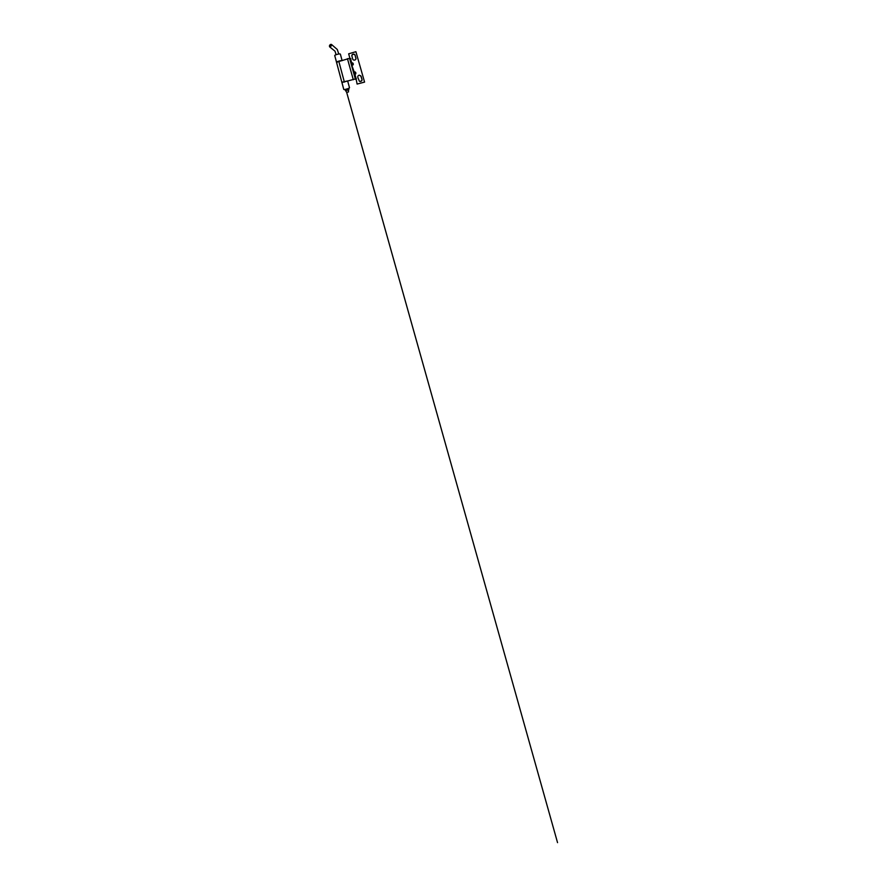 <?xml version="1.0" encoding="UTF-8"?>
<svg xmlns="http://www.w3.org/2000/svg" width="887" height="887" viewBox="0 0 887 887"><rect width="100%" height="100%" fill="white"/><g stroke="black" fill="none" stroke-linecap="round" stroke-linejoin="round"><path stroke-width="1.33" d="M337.104 62.467L336.506 62.212C335.874 61.791 341.861 60.15 342.138 60.66M340.397 54.251L340.364 54.14C340.02 53.353 334.066 54.994 334.765 55.681L336.517 62.079M347.637 80.928L342.349 82.114M349.467 87.658L349.5 87.735C349.545 88.423 343.413 90.119 343.735 89.321L341.972 82.558M355.643 73.976L354.977 74.519L355.931 77.956L354.467 74.73L355.798 73.344L354.345 74.397L353.691 71.925L355.532 72.401L355.643 73.976L354.512 74.586M355.931 77.956L357.095 84.065L364.579 82.103L355.898 51.701L348.658 53.819L349.855 58.132L350.82 58.664L349.855 58.132M353.081 63.299L351.152 62.822L352.527 62.877L353.348 64.219L351.917 65.571L354.201 71.936L355.044 72.069L353.791 72.424M351.263 62.91L350.753 59.407L351.662 62.866M352.527 62.877L351.197 63.099M353.093 64.884L353.248 64.252L351.618 64.551L351.762 65.128L349.589 58.32L336.506 62.212L341.916 82.502L355.354 78.965L351.917 65.571L353.769 72.335M353.88 72.412L355.632 72.379L355.898 73.311M351.762 65.128L351.319 63.609M354.9 74.43L354.345 74.386M355.831 79.564L356.408 78.688M350.753 59.407L350.82 58.664M357.816 77.335L359.279 81.016C360.499 81.948 362.362 80.628 361.874 79.176L360.743 75.739M357.827 77.369C357.494 76.315 358.381 75.151 359.479 75.195L361.164 76.47L361.963 79.309C362.461 80.795 360.577 82.125 359.324 81.183L357.827 77.369M355.975 58.564L355.144 55.493C354.745 53.752 351.917 54.085 351.884 55.87L352.66 58.974M355.909 57.999L355.887 58.997C355.454 60.538 352.993 60.493 352.649 58.941L351.817 55.648C351.862 53.841 354.722 53.497 355.133 55.271L355.909 58.187M346.074 89.221L347.438 88.822M330.651 44.55L331.516 44.483C332.17 45.159 330.13 47.565 329.587 46.789L329.543 46.002M345.653 90.563L347.926 90.053M348.081 91.938L346.773 92.481L348.081 91.938M330.219 44.594L329.454 45.703L330.385 45.614L330.219 44.594M345.653 90.141L348.037 88.6M347.981 88.633L345.498 89.354L348.247 89.387M353.348 64.219L352.982 63.321L351.352 63.609L351.585 64.551M347.449 58.631L353.292 79.73M355.343 78.976L349.589 58.32L355.354 78.965M355.066 71.936L355.632 72.379M338.756 61.136L344.389 82.103M342.005 60.194L340.364 54.14M336.483 62.134L334.765 55.681M349.5 87.735L347.726 81.216M343.735 89.321L341.927 82.546M354.179 73.854L353.913 72.9M338.801 54.007L337.248 49.461L331.516 44.483M329.587 46.789L334.998 51.169L336.084 54.684M336.051 54.706L335.563 52.887L336.073 54.695M346.64 92.27L557.546 842.65L346.651 92.292M345.753 90.917L346.773 92.481M348.558 90.152L348.469 92.015M331.117 44.361L330.474 44.505M329.476 46.312L329.454 45.703M348.735 88.301L348.901 89.421L347.649 90.108L345.586 90.574L344.688 89.487"/></g></svg>
